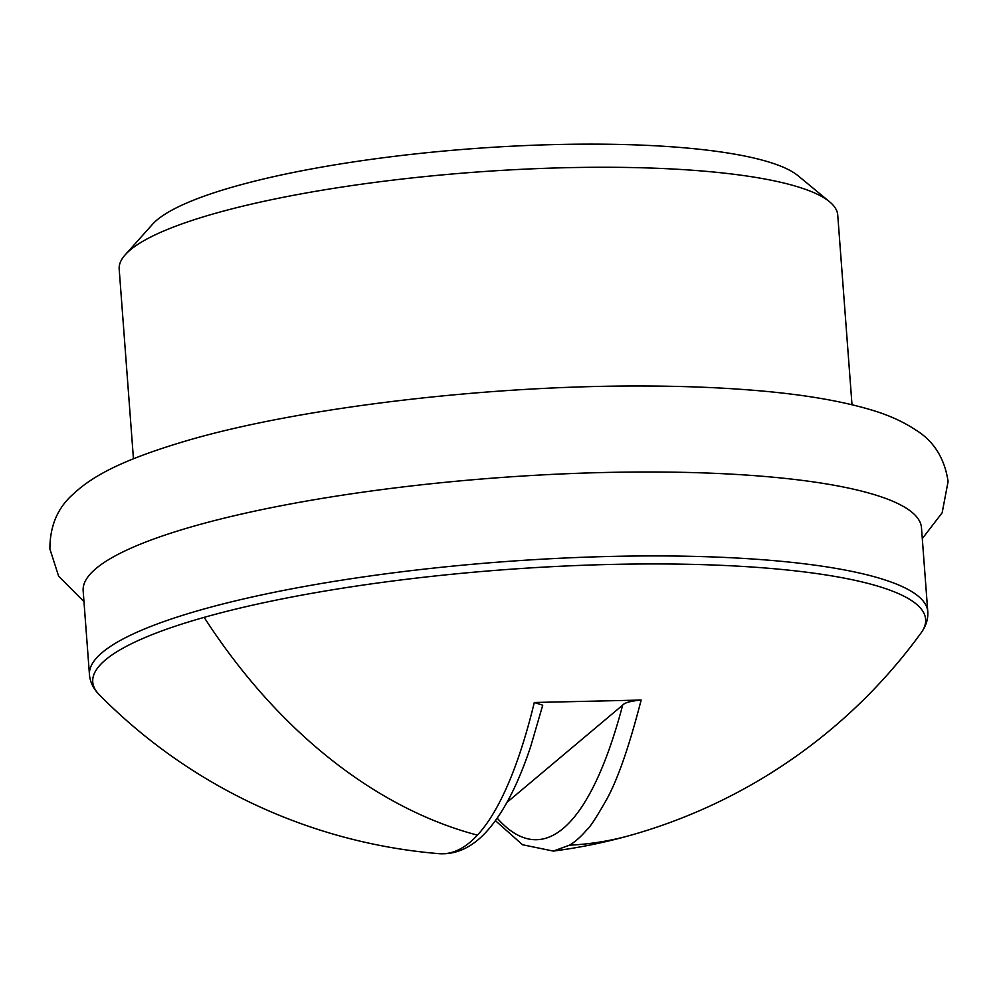 <?xml version="1.0" encoding="UTF-8"?>
<svg xmlns="http://www.w3.org/2000/svg" width="998" height="998" viewBox="0 0 998 998"><rect width="100%" height="100%" fill="white"/><g stroke="black" fill="none" stroke-linecap="round" stroke-linejoin="round"><path stroke-width="1.5" d="M927.778 611.699A420.345 81.649 -4.3 0 0 659.104 555.923A420.345 81.649 -4.3 0 0 201.596 609.678A420.345 81.649 -4.3 0 0 89.458 674.735L83.158 590.804A420.345 81.649 -4.3 0 1 195.284 525.759A420.345 81.649 -4.3 0 1 652.792 471.992A420.345 81.649 -4.3 0 1 921.478 527.767L927.778 611.699C928.252 619.109 926.007 626.183 921.067 632.932A417.613 81.112 -4.3 0 0 689.905 564.319A417.613 81.112 -4.3 0 0 204.153 617.363A417.613 81.112 -4.3 0 0 99.276 694.72A540.442 540.442 0 0 0 438.995 853.677L438.995 853.677A537.61 137.387 88.7 0 0 477.431 835.139A540.442 382.97 -105.8 0 1 204.153 617.363M438.995 853.677C456.223 854.775 472.029 847.452 486.4 831.733C503.179 813.295 517.925 784.939 530.637 746.679L542.737 705.199L534.304 702.492A537.61 137.387 88.7 0 1 477.431 835.139M506.959 802.392L622.665 705.124C624.623 702.692 630.786 700.995 641.153 700.06C628.977 747.302 617.238 780.848 605.936 800.72C596.093 817.948 589.693 827.679 586.749 829.937C580.611 837.01 574.836 842.087 569.434 845.194L553.304 851.082A540.442 540.442 0 0 0 921.067 632.932M534.304 702.492L641.153 700.06M852.005 404.726L837.746 215.081A360.29 69.985 175.7 0 0 829.588 201.796A360.29 69.985 175.7 0 0 577.518 167.477A360.29 69.985 175.7 0 0 221.144 211.726A360.29 69.985 175.7 0 0 125.261 254.752A360.29 69.985 175.7 0 0 119.186 269.111L133.445 458.756M829.588 201.796L798.126 175.785A330.276 64.146 175.7 0 0 567.064 144.323A330.276 64.146 175.7 0 0 240.381 184.892A330.276 64.146 175.7 0 0 152.482 224.325L125.261 254.752M622.665 705.124A525.659 134.331 88.7 0 1 555.923 833.679A525.659 134.331 88.7 0 1 497.191 818.173M569.434 845.194A540.442 382.97 74.2 0 0 630.836 835.214M89.458 674.735C90.119 682.133 93.388 688.795 99.276 694.72M553.304 851.082L522.515 844.745L495.42 820.655M922.289 538.621L942.149 512.797L948.1 481.46C944.619 458.394 933.916 441.278 916.014 430.138C902.853 421.418 887.459 414.544 869.832 409.504C838.744 400.36 799.46 393.923 751.981 390.168C718.81 387.498 682.794 386.114 643.947 386.014C489.931 385.278 304.34 406.947 190.693 439.557C129.441 457.396 95.346 473.414 73.765 493.623C57.834 507.308 49.875 525.771 49.9 549L58.657 576.245L83.969 601.644"/></g></svg>
